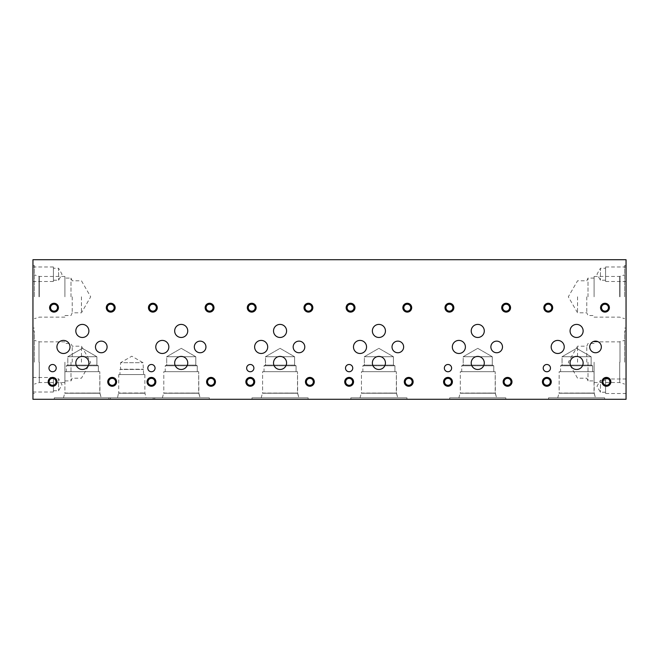 <?xml version="1.0" encoding="UTF-8"?>
<svg xmlns="http://www.w3.org/2000/svg" width="659" height="659" viewBox="0 0 659 659"><rect width="100%" height="100%" fill="white"/><g stroke="black" fill="none" stroke-linecap="round" stroke-linejoin="round"><path stroke-width="0.49" stroke-dasharray="3.29 2.47" d="M610.547 399.28L605.415 399.206L610.547 399.206M610.852 399.28L606.955 399.28L610.852 399.206M613.298 399.28L605.415 399.28L613.298 399.206M32.95 399.28L626.05 399.28L626.05 259.72L32.95 259.72L32.95 399.28M210.715 399.28L205.27 399.206L210.715 399.28M203.26 399.28L198.491 399.28L203.26 399.206M193.054 399.28L197.502 399.28L193.054 399.206M190.08 399.28L185.55 399.28L190.08 399.206M160.392 399.28L157.18 399.28L160.392 399.206M169.215 399.28L164.042 399.28L169.215 399.28M173.086 399.28L180.525 399.28L173.086 399.206M182.123 399.28L178.597 399.28L182.123 399.206M216.918 399.28L208.804 399.206L216.918 399.28M506.87 399.28L515.05 399.28L506.87 399.206M309.17 399.28L317.35 399.28L309.17 399.206M111.486 399.28L119.666 399.28L111.486 399.206M108.892 399.28L154.708 399.28L108.892 399.28L108.892 397.838L154.708 397.838L108.892 397.838M54.302 399.28L110.399 399.28L54.302 399.28L110.399 399.28L54.302 399.28L54.302 397.838L110.399 397.838L54.302 397.838L110.399 397.838L54.302 397.838L54.302 399.28M153.201 399.28L209.298 399.28L153.201 399.28L209.298 399.28L153.201 399.28L153.201 397.838L209.298 397.838L153.201 397.838L209.298 397.838L153.201 397.838L153.201 399.28M252.002 399.28L308.099 399.28L252.002 399.28L308.099 399.28L252.002 399.28L252.002 397.838L308.099 397.838L252.002 397.838L308.099 397.838L252.002 397.838L252.002 399.28M350.852 399.28L406.949 399.28L350.852 399.28L406.949 399.28L350.852 399.28L350.852 397.838L406.949 397.838L350.852 397.838L406.949 397.838L350.852 397.838L350.852 399.28M449.702 399.28L505.799 399.28L449.702 399.28L505.799 399.28L449.702 399.28L449.702 397.838L505.799 397.838L449.702 397.838L505.799 397.838L449.702 397.838L449.702 399.28M548.552 399.28L604.649 399.28L548.552 399.28L604.649 399.28L548.552 399.28L548.552 397.838L604.649 397.838L548.552 397.838L604.649 397.838L548.552 397.838L548.552 399.28M132.731 399.28L125.053 399.28L132.731 399.28M136.701 399.28L144.881 399.28L136.701 399.206M408.02 399.28L416.2 399.28L408.02 399.206M116.882 399.28L111.173 399.28L116.882 399.206M215.765 399.28L210.056 399.28L215.765 399.206M314.574 399.28L308.865 399.28L314.574 399.206M413.424 399.28L407.715 399.28L413.424 399.206M512.274 399.28L506.565 399.28L512.274 399.206M224.398 399.28L221.185 399.28L224.398 399.206M211.135 399.28L207.915 399.28L211.135 399.206M195.929 399.28L189.603 399.206L195.929 399.28M182.551 399.28L188.762 399.28L182.551 399.206M162.584 399.28L157.41 399.28L162.584 399.28M165.887 399.28L172.106 399.28L165.887 399.206M204.504 399.28L201.283 399.28L204.504 399.206M217.767 399.28L214.546 399.28L217.767 399.206M605.72 399.28L613.9 399.28L605.72 399.206M607.203 399.28L610.794 399.28L607.203 399.206M206.374 399.28L210.353 399.206L206.374 399.28M199.685 399.28L203.021 399.28L199.685 399.206M198.491 399.206L199.455 399.206L198.491 399.28M196.3 399.28L193.359 399.206L196.3 399.206M197.502 399.28L194.677 399.206L197.502 399.206M191.851 399.206L194.677 399.206L191.851 399.28M189.413 399.28L186.719 399.28L189.413 399.206M162.106 399.28L160.162 399.206L162.106 399.28M160.211 399.28L159.462 399.206L160.211 399.28M161.916 399.28L158.58 399.206L161.916 399.206M159.503 399.28L157.575 399.206L159.503 399.28M157.18 399.28L159.28 399.206L157.18 399.28M168.556 399.28L165.211 399.28L168.556 399.206M164.042 399.28L166.052 399.206L164.042 399.28M177.535 399.28L174.709 399.206L177.535 399.206M171.884 399.206L174.709 399.206L171.884 399.28M219.48 399.28L217.528 399.206L219.48 399.28M217.577 399.28L216.836 399.206L217.577 399.28M216.836 399.28L214.941 399.206L216.836 399.206M214.546 399.28L216.646 399.206L214.529 399.206M206.209 399.28L204.265 399.206L206.209 399.28M204.315 399.28L203.565 399.206L204.315 399.28M203.565 399.28L201.679 399.206L203.565 399.28M201.283 399.28L203.384 399.206L201.283 399.206M167.015 399.28L169.742 399.28L167.015 399.206M157.41 399.28L159.42 399.206L157.41 399.28M183.672 399.28L186.398 399.28L183.672 399.206M215.493 399.28L211.605 399.28L215.493 399.206M210.946 399.28L210.205 399.206L210.946 399.28M210.205 399.28L208.31 399.206L210.205 399.206M207.915 399.28L210.015 399.206L207.915 399.28M226.111 399.28L224.159 399.206L226.111 399.28M224.208 399.28L223.467 399.206L224.208 399.28M223.467 399.28L221.572 399.206L223.467 399.206M221.185 399.28L223.277 399.206L221.185 399.28M512.002 399.28L508.105 399.28L512.002 399.206M413.152 399.28L409.255 399.28L413.152 399.206M314.302 399.28L310.405 399.28L314.302 399.206M116.61 399.28L112.722 399.28L116.61 399.206M508.353 399.28L511.944 399.28L508.353 399.206M409.503 399.28L413.094 399.28L409.503 399.206M310.653 399.28L314.244 399.28L310.653 399.206M211.852 399.28L215.435 399.28L211.852 399.206M112.961 399.28L116.552 399.28L112.961 399.206M138.176 399.28L141.767 399.28L138.176 399.206M125.053 399.206L126.577 399.206L125.053 399.28M626.05 379.938L625.976 385.013L625.976 379.938M626.05 377.665L626.05 385.013L625.976 377.665M626.05 296.797L626.05 265.536L626.05 296.797M626.05 362.203L626.05 330.942L626.05 362.203M626.05 393.505L626.05 378.991L626.05 393.505L605.58 393.505L605.58 378.991L605.58 393.505M626.05 281.492L626.05 266.977L626.05 281.492L605.58 281.492L605.58 266.977L605.58 281.492M626.05 276.088L625.976 281.541L626.05 276.088M32.95 380.82L33.024 375.745L33.024 380.82M32.95 383.093L32.95 375.745L33.024 383.093M32.95 296.797L32.95 265.536L32.95 296.797M32.95 362.203L32.95 330.942L32.95 362.203M32.95 281.492L32.95 266.977L32.95 281.492L53.42 281.492L53.42 266.977L53.42 281.492M32.95 392.023L32.95 377.508L32.95 392.023L53.42 392.023L53.42 377.508L53.42 392.023M32.95 279.696L33.024 274.251L32.95 279.696M557.736 397.838L595.464 397.838L557.736 397.838L558.972 393.234L594.229 393.234L558.972 393.234L594.229 393.225L558.972 393.225L594.047 393.044L559.161 393.044L559.161 371.692L594.047 371.692L559.161 371.692L594.047 371.692L559.161 371.692L559.161 393.044L594.047 393.044L558.972 393.225L594.229 393.234L558.972 393.225L594.229 393.225L558.972 393.225L557.736 397.838L595.464 397.838L557.736 397.838M560.578 371.692L592.63 371.692L560.578 371.692L560.578 365.786L592.63 365.786L560.578 365.786L562.061 365.119L591.139 365.119L562.061 365.119L562.061 356.725L591.139 356.725L562.061 356.725L576.6 348.339L591.139 356.725L562.061 356.725L591.139 356.725L591.139 365.119L562.061 365.119L591.139 365.119L592.63 365.786L560.578 365.786L592.63 365.786L592.63 371.692L560.578 371.692L592.63 371.692L592.63 365.786L591.139 365.119L591.139 356.725L576.6 348.339L562.061 356.725L562.061 365.119L560.578 365.786L560.578 371.692M458.886 397.838L496.614 397.838L458.886 397.838L460.122 393.234L495.379 393.234L460.122 393.234L495.379 393.225L460.122 393.225L495.197 393.044L460.311 393.044L460.311 371.692L495.197 371.692L460.311 371.692L495.197 371.692L460.311 371.692L460.311 393.044L495.197 393.044L460.122 393.225L495.379 393.234L460.122 393.225L495.379 393.225L460.122 393.225L458.886 397.838L496.614 397.838L458.886 397.838M461.728 371.692L493.78 371.692L461.728 371.692L461.728 365.786L493.78 365.786L461.728 365.786L463.211 365.119L492.289 365.119L463.211 365.119L463.211 356.725L492.289 356.725L463.211 356.725L477.75 348.339L492.289 356.725L463.211 356.725L492.289 356.725L492.289 365.119L463.211 365.119L492.289 365.119L493.78 365.786L461.728 365.786L493.78 365.786L493.78 371.692L461.728 371.692L493.78 371.692L493.78 365.786L492.289 365.119L492.289 356.725L477.75 348.339L463.211 356.725L463.211 365.119L461.728 365.786L461.728 371.692M360.036 397.838L397.764 397.838L360.036 397.838L361.272 393.234L396.529 393.234L361.272 393.234L396.529 393.225L361.272 393.225L396.347 393.044L361.462 393.044L361.462 371.692L396.347 371.692L361.462 371.692L396.347 371.692L361.462 371.692L361.462 393.044L396.347 393.044L361.272 393.225L396.529 393.234L361.272 393.225L396.529 393.225L361.272 393.225L360.036 397.838L397.764 397.838L360.036 397.838M362.878 371.692L394.93 371.692L362.878 371.692L362.878 365.786L394.93 365.786L362.878 365.786L364.361 365.119L393.439 365.119L364.361 365.119L364.361 356.725L393.439 356.725L364.361 356.725L378.9 348.339L393.439 356.725L364.361 356.725L393.439 356.725L393.439 365.119L364.361 365.119L393.439 365.119L394.93 365.786L362.878 365.786L394.93 365.786L394.93 371.692L362.878 371.692L394.93 371.692L394.93 365.786L393.439 365.119L393.439 356.725L378.9 348.339L364.361 356.725L364.361 365.119L362.878 365.786L362.878 371.692M261.186 397.838L298.914 397.838L261.186 397.838L262.422 393.234L297.679 393.234L262.422 393.234L297.679 393.225L262.422 393.225L297.497 393.044L262.611 393.044L262.611 371.692L297.497 371.692L262.611 371.692L297.497 371.692L262.611 371.692L262.611 393.044L297.497 393.044L262.422 393.225L297.679 393.234L262.422 393.225L297.679 393.225L262.422 393.225L261.186 397.838L298.914 397.838L261.186 397.838M264.028 371.692L296.08 371.692L264.028 371.692L264.028 365.786L296.08 365.786L264.028 365.786L265.511 365.119L294.589 365.119L265.511 365.119L265.511 356.725L294.589 356.725L265.511 356.725L280.05 348.339L294.589 356.725L265.511 356.725L294.589 356.725L294.589 365.119L265.511 365.119L294.589 365.119L296.08 365.786L264.028 365.786L296.08 365.786L296.08 371.692L264.028 371.692L296.08 371.692L296.08 365.786L294.589 365.119L294.589 356.725L280.05 348.339L265.511 356.725L265.511 365.119L264.028 365.786L264.028 371.692M162.386 397.838L200.114 397.838L162.386 397.838L163.621 393.234L198.878 393.234L163.621 393.234L198.878 393.225L163.621 393.225L198.688 393.044L163.803 393.044L163.803 371.692L198.688 371.692L163.803 371.692L198.688 371.692L163.803 371.692L163.803 393.044L198.688 393.044L163.621 393.225L198.878 393.234L163.621 393.225L198.878 393.225L163.621 393.225L162.386 397.838L200.114 397.838L162.386 397.838M165.22 371.692L197.272 371.692L165.22 371.692L165.22 365.786L197.272 365.786L165.22 365.786L166.711 365.119L195.789 365.119L166.711 365.119L166.711 356.725L195.789 356.725L166.711 356.725L181.25 348.339L195.789 356.725L166.711 356.725L195.789 356.725L195.789 365.119L166.711 365.119L195.789 365.119L197.272 365.786L165.22 365.786L197.272 365.786L197.272 371.692L165.22 371.692L197.272 371.692L197.272 365.786L195.789 365.119L195.789 356.725L181.25 348.339L166.711 356.725L166.711 365.119L165.22 365.786L165.22 371.692M63.486 397.838L101.214 397.838L63.486 397.838L64.722 393.234L99.979 393.234L64.722 393.234L99.979 393.225L64.722 393.225L99.797 393.044L64.911 393.044L64.911 371.692L99.797 371.692L64.911 371.692L99.797 371.692L64.911 371.692L64.911 393.044L99.797 393.044L64.722 393.225L99.979 393.234L64.722 393.225L99.979 393.225L64.722 393.225L63.486 397.838L101.214 397.838L63.486 397.838M66.328 371.692L98.38 371.692L66.328 371.692L66.328 365.786L98.38 365.786L66.328 365.786L67.811 365.119L96.889 365.119L67.811 365.119L67.811 356.725L96.889 356.725L67.811 356.725L82.35 348.339L96.889 356.725L67.811 356.725L96.889 356.725L96.889 365.119L67.811 365.119L96.889 365.119L98.38 365.786L66.328 365.786L98.38 365.786L98.38 371.692L66.328 371.692L98.38 371.692L98.38 365.786L96.889 365.119L96.889 356.725L82.35 348.339L67.811 356.725L67.811 365.119L66.328 365.786L66.328 371.692M117.516 397.838L146.084 397.838L117.516 397.838L118.496 393.242L145.104 393.242L118.496 393.242L145.104 393.225L118.496 393.225L144.873 392.995L118.727 392.995L118.727 374.576L144.873 374.576L118.727 374.576M119.987 374.576L143.613 374.576L119.987 374.576L119.987 369.46L143.613 369.46L119.987 369.46L143.061 369.213L120.539 369.213L120.539 362.714L143.061 362.714L120.539 362.714L131.8 356.214L143.061 362.714L143.613 374.576M605.58 280.215L600.431 280.215L596.98 274.235L600.431 268.262L600.431 280.215L600.431 268.262L605.58 268.262L605.58 280.215L605.58 268.262M605.58 392.229L600.431 392.229L596.98 386.248L600.431 380.276L600.431 392.229L600.431 380.276L605.58 380.276L605.58 392.229L605.58 380.276M53.42 390.738L58.569 390.738L62.02 384.765L58.569 378.785L58.569 390.738L58.569 378.785L53.42 378.785L53.42 390.738L53.42 378.785M53.42 280.215L58.585 280.215L62.028 274.235L58.585 268.262L58.585 280.215L58.585 268.262L53.42 268.262L53.42 280.215L53.42 268.262M624.608 362.203L624.608 330.942L624.608 362.203M620.004 362.203L620.004 341.551L620.004 362.203M619.707 362.203L619.707 382.558L619.707 362.203M594.089 362.203L594.089 382.558L594.089 362.203M588.001 362.203L588.001 380.927L588.001 362.203M586.79 362.203L586.79 346.197L586.79 362.203M577.548 362.203L577.548 346.197L577.548 362.203M624.608 296.797L624.608 265.536L624.608 296.797M620.004 296.797L620.004 276.146L620.004 296.797M619.707 296.797L619.707 276.442L619.707 296.797M594.089 296.797L594.089 276.442L594.089 296.797M588.001 296.797L588.001 278.073L588.001 296.797M586.79 296.797L586.79 312.803L586.79 296.797M577.548 296.797L577.548 312.803L577.548 296.797M34.392 362.203L34.392 330.942L34.392 362.203M38.996 362.203L38.996 341.551L38.996 362.203M39.293 362.203L39.293 382.558L39.293 362.203M64.911 362.203L64.911 382.558L64.911 362.203M70.999 362.203L70.999 380.927L70.999 362.203M72.21 362.203L72.21 346.197L72.21 362.203M81.452 362.203L81.452 346.197L81.452 362.203M34.392 296.797L34.392 265.536L34.392 296.797M38.996 296.797L38.996 276.146L38.996 296.797M39.293 296.797L39.293 276.442L39.293 296.797M64.911 296.797L64.911 276.442L64.911 296.797M70.999 296.797L70.999 278.073L70.999 296.797M72.21 296.797L72.21 312.803L72.21 296.797M81.452 296.797L81.452 312.803L81.452 296.797M444.355 368.109A3.625 3.625 0 0 0 449.792 371.256A3.625 3.625 0 0 0 449.792 364.971A3.625 3.625 0 0 0 444.355 368.109M246.655 368.109A3.625 3.625 0 0 0 252.092 371.256A3.625 3.625 0 0 0 252.092 364.971A3.625 3.625 0 0 0 246.655 368.109M147.805 368.109A3.625 3.625 0 0 0 153.242 371.256A3.625 3.625 0 0 0 153.242 364.971A3.625 3.625 0 0 0 147.805 368.109M345.505 368.109A3.625 3.625 0 0 0 350.942 371.256A3.625 3.625 0 0 0 350.942 364.971A3.625 3.625 0 0 0 345.505 368.109M543.205 368.109A3.625 3.625 0 0 0 548.642 371.256A3.625 3.625 0 0 0 548.642 364.971A3.625 3.625 0 0 0 543.205 368.109M490.873 346.947A5.816 5.816 0 0 0 499.588 351.98A5.816 5.816 0 0 0 499.588 341.906A5.816 5.816 0 0 0 490.873 346.947M293.173 346.947A5.816 5.816 0 0 0 301.888 351.98A5.816 5.816 0 0 0 301.888 341.906A5.816 5.816 0 0 0 293.173 346.947M95.473 346.947A5.816 5.816 0 0 0 104.188 351.98A5.816 5.816 0 0 0 104.188 341.906A5.816 5.816 0 0 0 95.473 346.947M194.323 346.947A5.816 5.816 0 0 0 203.038 351.98A5.816 5.816 0 0 0 203.038 341.906A5.816 5.816 0 0 0 194.323 346.947M392.023 346.947A5.816 5.816 0 0 0 400.738 351.98A5.816 5.816 0 0 0 400.738 341.906A5.816 5.816 0 0 0 392.023 346.947M589.723 346.947A5.816 5.816 0 0 0 598.438 351.98A5.816 5.816 0 0 0 598.438 341.906A5.816 5.816 0 0 0 589.723 346.947M570.068 330.942A6.532 6.532 0 0 0 579.871 336.601A6.532 6.532 0 0 0 579.871 325.282A6.532 6.532 0 0 0 570.068 330.942M471.218 362.944A6.532 6.532 0 0 0 481.021 368.603A6.532 6.532 0 0 0 481.021 357.285A6.532 6.532 0 0 0 471.218 362.944M452.329 346.947A6.532 6.532 0 0 0 462.132 352.606A6.532 6.532 0 0 0 462.132 341.288A6.532 6.532 0 0 0 452.329 346.947M372.368 330.942A6.532 6.532 0 0 0 382.171 336.601A6.532 6.532 0 0 0 382.171 325.282A6.532 6.532 0 0 0 372.368 330.942M273.518 362.944A6.532 6.532 0 0 0 283.321 368.603A6.532 6.532 0 0 0 283.321 357.285A6.532 6.532 0 0 0 273.518 362.944M254.629 346.947A6.532 6.532 0 0 0 264.432 352.606A6.532 6.532 0 0 0 264.432 341.288A6.532 6.532 0 0 0 254.629 346.947M174.668 330.942A6.532 6.532 0 0 0 184.471 336.601A6.532 6.532 0 0 0 184.471 325.282A6.532 6.532 0 0 0 174.668 330.942M75.818 362.944A6.532 6.532 0 0 0 85.621 368.603A6.532 6.532 0 0 0 85.621 357.285A6.532 6.532 0 0 0 75.818 362.944M56.929 346.947A6.532 6.532 0 0 0 66.732 352.606A6.532 6.532 0 0 0 66.732 341.288A6.532 6.532 0 0 0 56.929 346.947M75.818 330.942A6.532 6.532 0 0 0 85.621 336.601A6.532 6.532 0 0 0 85.621 325.282A6.532 6.532 0 0 0 75.818 330.942M155.779 346.947A6.532 6.532 0 0 0 165.582 352.606A6.532 6.532 0 0 0 165.582 341.288A6.532 6.532 0 0 0 155.779 346.947M174.668 362.944A6.532 6.532 0 0 0 184.471 368.603A6.532 6.532 0 0 0 184.471 357.285A6.532 6.532 0 0 0 174.668 362.944M273.518 330.942A6.532 6.532 0 0 0 283.321 336.601A6.532 6.532 0 0 0 283.321 325.282A6.532 6.532 0 0 0 273.518 330.942M353.479 346.947A6.532 6.532 0 0 0 363.282 352.606A6.532 6.532 0 0 0 363.282 341.288A6.532 6.532 0 0 0 353.479 346.947M372.368 362.944A6.532 6.532 0 0 0 382.171 368.603A6.532 6.532 0 0 0 382.171 357.285A6.532 6.532 0 0 0 372.368 362.944M471.218 330.942A6.532 6.532 0 0 0 481.021 336.601A6.532 6.532 0 0 0 481.021 325.282A6.532 6.532 0 0 0 471.218 330.942M551.179 346.947A6.532 6.532 0 0 0 560.982 352.606A6.532 6.532 0 0 0 560.982 341.288A6.532 6.532 0 0 0 551.179 346.947M570.068 362.944A6.532 6.532 0 0 0 579.871 368.603A6.532 6.532 0 0 0 579.871 357.285A6.532 6.532 0 0 0 570.068 362.944M48.955 368.109A3.625 3.625 0 0 0 54.392 371.256A3.625 3.625 0 0 0 54.392 364.971A3.625 3.625 0 0 0 48.955 368.109M602.952 381.833A3.468 3.468 0 0 0 608.15 384.831A3.468 3.468 0 0 0 608.15 378.834A3.468 3.468 0 0 0 602.952 381.833M601.996 381.833A4.415 4.415 0 0 0 608.628 385.663A4.415 4.415 0 0 0 608.628 378.002A4.415 4.415 0 0 0 601.996 381.833M544.804 307.687A3.468 3.468 0 0 0 550.001 310.686A3.468 3.468 0 0 0 550.001 304.68A3.468 3.468 0 0 0 544.804 307.687M543.856 307.687A4.415 4.415 0 0 0 550.479 311.509A4.415 4.415 0 0 0 550.479 303.857A4.415 4.415 0 0 0 543.856 307.687M504.102 381.833A3.468 3.468 0 0 0 509.3 384.831A3.468 3.468 0 0 0 509.3 378.834A3.468 3.468 0 0 0 504.102 381.833M503.146 381.833A4.415 4.415 0 0 0 509.778 385.663A4.415 4.415 0 0 0 509.778 378.002A4.415 4.415 0 0 0 503.146 381.833M445.954 307.687A3.468 3.468 0 0 0 451.151 310.686A3.468 3.468 0 0 0 451.151 304.68A3.468 3.468 0 0 0 445.954 307.687M445.006 307.687A4.415 4.415 0 0 0 451.629 311.509A4.415 4.415 0 0 0 451.629 303.857A4.415 4.415 0 0 0 445.006 307.687M405.252 381.833A3.468 3.468 0 0 0 410.45 384.831A3.468 3.468 0 0 0 410.45 378.834A3.468 3.468 0 0 0 405.252 381.833M404.296 381.833A4.415 4.415 0 0 0 410.928 385.663A4.415 4.415 0 0 0 410.928 378.002A4.415 4.415 0 0 0 404.296 381.833M347.104 307.687A3.468 3.468 0 0 0 352.301 310.686A3.468 3.468 0 0 0 352.301 304.68A3.468 3.468 0 0 0 347.104 307.687M346.156 307.687A4.415 4.415 0 0 0 352.779 311.509A4.415 4.415 0 0 0 352.779 303.857A4.415 4.415 0 0 0 346.156 307.687M306.402 381.833A3.468 3.468 0 0 0 311.6 384.831A3.468 3.468 0 0 0 311.6 378.834A3.468 3.468 0 0 0 306.402 381.833M305.447 381.833A4.415 4.415 0 0 0 312.078 385.663A4.415 4.415 0 0 0 312.078 378.002A4.415 4.415 0 0 0 305.447 381.833M248.254 307.687A3.468 3.468 0 0 0 253.451 310.686A3.468 3.468 0 0 0 253.451 304.68A3.468 3.468 0 0 0 248.254 307.687M247.306 307.687A4.415 4.415 0 0 0 253.929 311.509A4.415 4.415 0 0 0 253.929 303.857A4.415 4.415 0 0 0 247.306 307.687M207.552 381.833A3.468 3.468 0 0 0 212.75 384.831A3.468 3.468 0 0 0 212.75 378.834A3.468 3.468 0 0 0 207.552 381.833M206.596 381.833A4.415 4.415 0 0 0 213.228 385.663A4.415 4.415 0 0 0 213.228 378.002A4.415 4.415 0 0 0 206.596 381.833M149.404 307.687A3.468 3.468 0 0 0 154.601 310.686A3.468 3.468 0 0 0 154.601 304.68A3.468 3.468 0 0 0 149.404 307.687M148.456 307.687A4.415 4.415 0 0 0 155.079 311.509A4.415 4.415 0 0 0 155.079 303.857A4.415 4.415 0 0 0 148.456 307.687M108.702 381.833A3.468 3.468 0 0 0 113.9 384.831A3.468 3.468 0 0 0 113.9 378.834A3.468 3.468 0 0 0 108.702 381.833M107.747 381.833A4.415 4.415 0 0 0 114.378 385.663A4.415 4.415 0 0 0 114.378 378.002A4.415 4.415 0 0 0 107.747 381.833M50.554 307.687A3.468 3.468 0 0 0 55.751 310.686A3.468 3.468 0 0 0 55.751 304.68A3.468 3.468 0 0 0 50.554 307.687M49.606 307.687A4.415 4.415 0 0 0 56.229 311.509A4.415 4.415 0 0 0 56.229 303.857A4.415 4.415 0 0 0 49.606 307.687M107.26 307.687A3.468 3.468 0 0 0 112.458 310.686A3.468 3.468 0 0 0 112.458 304.68A3.468 3.468 0 0 0 107.26 307.687M106.305 307.687A4.415 4.415 0 0 0 112.936 311.509A4.415 4.415 0 0 0 112.936 303.857A4.415 4.415 0 0 0 106.305 307.687M49.112 381.833A3.468 3.468 0 0 0 54.31 384.831A3.468 3.468 0 0 0 54.31 378.834A3.468 3.468 0 0 0 49.112 381.833M48.165 381.833A4.415 4.415 0 0 0 54.788 385.663A4.415 4.415 0 0 0 54.788 378.002A4.415 4.415 0 0 0 48.165 381.833M206.11 307.687A3.468 3.468 0 0 0 211.308 310.686A3.468 3.468 0 0 0 211.308 304.68A3.468 3.468 0 0 0 206.11 307.687M205.155 307.687A4.415 4.415 0 0 0 211.786 311.509A4.415 4.415 0 0 0 211.786 303.857A4.415 4.415 0 0 0 205.155 307.687M147.962 381.833A3.468 3.468 0 0 0 153.16 384.831A3.468 3.468 0 0 0 153.16 378.834A3.468 3.468 0 0 0 147.962 381.833M147.015 381.833A4.415 4.415 0 0 0 153.638 385.663A4.415 4.415 0 0 0 153.638 378.002A4.415 4.415 0 0 0 147.015 381.833M304.96 307.687A3.468 3.468 0 0 0 310.158 310.686A3.468 3.468 0 0 0 310.158 304.68A3.468 3.468 0 0 0 304.96 307.687M304.005 307.687A4.415 4.415 0 0 0 310.636 311.509A4.415 4.415 0 0 0 310.636 303.857A4.415 4.415 0 0 0 304.005 307.687M246.812 381.833A3.468 3.468 0 0 0 252.01 384.831A3.468 3.468 0 0 0 252.01 378.834A3.468 3.468 0 0 0 246.812 381.833M245.865 381.833A4.415 4.415 0 0 0 252.488 385.663A4.415 4.415 0 0 0 252.488 378.002A4.415 4.415 0 0 0 245.865 381.833M403.81 307.687A3.468 3.468 0 0 0 409.008 310.686A3.468 3.468 0 0 0 409.008 304.68A3.468 3.468 0 0 0 403.81 307.687M402.855 307.687A4.415 4.415 0 0 0 409.486 311.509A4.415 4.415 0 0 0 409.486 303.857A4.415 4.415 0 0 0 402.855 307.687M345.662 381.833A3.468 3.468 0 0 0 350.86 384.831A3.468 3.468 0 0 0 350.86 378.834A3.468 3.468 0 0 0 345.662 381.833M344.715 381.833A4.415 4.415 0 0 0 351.338 385.663A4.415 4.415 0 0 0 351.338 378.002A4.415 4.415 0 0 0 344.715 381.833M502.66 307.687A3.468 3.468 0 0 0 507.858 310.686A3.468 3.468 0 0 0 507.858 304.68A3.468 3.468 0 0 0 502.66 307.687M501.705 307.687A4.415 4.415 0 0 0 508.336 311.509A4.415 4.415 0 0 0 508.336 303.857A4.415 4.415 0 0 0 501.705 307.687M444.512 381.833A3.468 3.468 0 0 0 449.71 384.831A3.468 3.468 0 0 0 449.71 378.834A3.468 3.468 0 0 0 444.512 381.833M443.565 381.833A4.415 4.415 0 0 0 450.188 385.663A4.415 4.415 0 0 0 450.188 378.002A4.415 4.415 0 0 0 443.565 381.833M601.51 307.687A3.468 3.468 0 0 0 606.708 310.686A3.468 3.468 0 0 0 606.708 304.68A3.468 3.468 0 0 0 601.51 307.687M600.555 307.687A4.415 4.415 0 0 0 607.186 311.509A4.415 4.415 0 0 0 607.186 303.857A4.415 4.415 0 0 0 600.555 307.687M543.362 381.833A3.468 3.468 0 0 0 548.56 384.831A3.468 3.468 0 0 0 548.56 378.834A3.468 3.468 0 0 0 543.362 381.833M542.415 381.833A4.415 4.415 0 0 0 549.038 385.663A4.415 4.415 0 0 0 549.038 378.002A4.415 4.415 0 0 0 542.415 381.833M604.649 399.28L604.649 397.838L604.649 399.28M594.229 393.234L595.464 397.838L594.047 393.044L594.047 371.692L594.229 393.225M505.799 399.28L505.799 397.838L505.799 399.28M495.379 393.234L496.614 397.838L495.197 393.044L495.197 371.692L495.379 393.225M406.949 399.28L406.949 397.838L406.949 399.28M396.529 393.234L397.764 397.838L396.347 393.044L396.347 371.692L396.529 393.225M308.099 399.28L308.099 397.838L308.099 399.28M297.679 393.234L298.914 397.838L297.497 393.044L297.497 371.692L297.679 393.225M209.298 399.28L209.298 397.838L209.298 399.28M198.878 393.234L200.114 397.838L198.688 393.044L198.688 371.692L198.878 393.225M110.399 399.28L110.399 397.838L110.399 399.28M99.979 393.234L101.214 397.838L99.797 393.044L99.797 371.692L99.979 393.225M154.708 399.28L154.708 397.838M144.873 374.576L144.873 392.995L146.084 397.838M605.58 266.977L626.05 266.977M605.58 378.991L626.05 378.991M53.42 377.508L32.95 377.508M53.42 266.977L32.95 266.977M626.05 330.942L624.608 330.942M626.05 393.464L624.608 393.464M594.089 382.558L619.707 382.558L624.608 384.09M594.089 341.848L619.707 341.848L624.608 340.316M594.089 343.479L588.001 343.479L586.79 346.197L577.548 346.197L568.313 362.203L577.548 378.2L586.79 378.2L588.001 380.927L594.089 380.927M626.05 265.536L624.608 265.536M626.05 328.058L624.608 328.058M594.089 317.152L619.707 317.152L624.608 318.684M594.089 276.442L619.707 276.442L624.608 274.91M594.089 278.073L588.001 278.073L586.79 280.8L577.548 280.8L568.313 296.797L577.548 312.803L586.79 312.803L588.001 315.521L594.089 315.521M32.95 393.464L34.392 393.464M32.95 330.942L34.392 330.942M64.911 341.848L39.293 341.848L34.392 340.316M64.911 382.558L39.293 382.558L34.392 384.09M64.911 380.927L70.999 380.927L72.21 378.2L81.452 378.2L90.687 362.203L81.452 346.197L72.21 346.197L70.999 343.479L64.911 343.479M32.95 328.058L34.392 328.058M32.95 265.536L34.392 265.536M64.911 276.442L39.293 276.442L34.392 274.91M64.911 317.152L39.293 317.152L34.392 318.684M64.911 315.521L70.999 315.521L72.21 312.803L81.452 312.803L90.687 296.797L81.452 280.8L72.21 280.8L70.999 278.073L64.911 278.073"/><path stroke-width="0.99" d="M32.95 399.28L626.05 399.28L626.05 259.72L32.95 259.72L32.95 399.28M444.355 368.109A3.625 3.625 0 0 1 449.792 364.971A3.625 3.625 0 0 1 449.792 371.256A3.625 3.625 0 0 1 444.355 368.109M246.655 368.109A3.625 3.625 0 0 1 252.092 364.971A3.625 3.625 0 0 1 252.092 371.256A3.625 3.625 0 0 1 246.655 368.109M147.805 368.109A3.625 3.625 0 0 1 153.242 364.971A3.625 3.625 0 0 1 153.242 371.256A3.625 3.625 0 0 1 147.805 368.109M345.505 368.109A3.625 3.625 0 0 1 350.942 364.971A3.625 3.625 0 0 1 350.942 371.256A3.625 3.625 0 0 1 345.505 368.109M543.205 368.109A3.625 3.625 0 0 1 548.642 364.971A3.625 3.625 0 0 1 548.642 371.256A3.625 3.625 0 0 1 543.205 368.109M490.873 346.947A5.816 5.816 0 0 1 499.588 341.906A5.816 5.816 0 0 1 499.588 351.98A5.816 5.816 0 0 1 490.873 346.947M293.173 346.947A5.816 5.816 0 0 1 301.888 341.906A5.816 5.816 0 0 1 301.888 351.98A5.816 5.816 0 0 1 293.173 346.947M95.473 346.947A5.816 5.816 0 0 1 104.188 341.906A5.816 5.816 0 0 1 104.188 351.98A5.816 5.816 0 0 1 95.473 346.947M194.323 346.947A5.816 5.816 0 0 1 203.038 341.906A5.816 5.816 0 0 1 203.038 351.98A5.816 5.816 0 0 1 194.323 346.947M392.023 346.947A5.816 5.816 0 0 1 400.738 341.906A5.816 5.816 0 0 1 400.738 351.98A5.816 5.816 0 0 1 392.023 346.947M589.723 346.947A5.816 5.816 0 0 1 598.438 341.906A5.816 5.816 0 0 1 598.438 351.98A5.816 5.816 0 0 1 589.723 346.947M570.068 330.942A6.532 6.532 0 0 1 579.871 325.282A6.532 6.532 0 0 1 579.871 336.601A6.532 6.532 0 0 1 570.068 330.942M471.218 362.944A6.532 6.532 0 0 1 481.021 357.285A6.532 6.532 0 0 1 481.021 368.603A6.532 6.532 0 0 1 471.218 362.944M452.329 346.947A6.532 6.532 0 0 1 462.132 341.288A6.532 6.532 0 0 1 462.132 352.606A6.532 6.532 0 0 1 452.329 346.947M372.368 330.942A6.532 6.532 0 0 1 382.171 325.282A6.532 6.532 0 0 1 382.171 336.601A6.532 6.532 0 0 1 372.368 330.942M273.518 362.944A6.532 6.532 0 0 1 283.321 357.285A6.532 6.532 0 0 1 283.321 368.603A6.532 6.532 0 0 1 273.518 362.944M254.629 346.947A6.532 6.532 0 0 1 264.432 341.288A6.532 6.532 0 0 1 264.432 352.606A6.532 6.532 0 0 1 254.629 346.947M174.668 330.942A6.532 6.532 0 0 1 184.471 325.282A6.532 6.532 0 0 1 184.471 336.601A6.532 6.532 0 0 1 174.668 330.942M75.818 362.944A6.532 6.532 0 0 1 85.621 357.285A6.532 6.532 0 0 1 85.621 368.603A6.532 6.532 0 0 1 75.818 362.944M56.929 346.947A6.532 6.532 0 0 1 66.732 341.288A6.532 6.532 0 0 1 66.732 352.606A6.532 6.532 0 0 1 56.929 346.947M75.818 330.942A6.532 6.532 0 0 1 85.621 325.282A6.532 6.532 0 0 1 85.621 336.601A6.532 6.532 0 0 1 75.818 330.942M155.779 346.947A6.532 6.532 0 0 1 165.582 341.288A6.532 6.532 0 0 1 165.582 352.606A6.532 6.532 0 0 1 155.779 346.947M174.668 362.944A6.532 6.532 0 0 1 184.471 357.285A6.532 6.532 0 0 1 184.471 368.603A6.532 6.532 0 0 1 174.668 362.944M273.518 330.942A6.532 6.532 0 0 1 283.321 325.282A6.532 6.532 0 0 1 283.321 336.601A6.532 6.532 0 0 1 273.518 330.942M353.479 346.947A6.532 6.532 0 0 1 363.282 341.288A6.532 6.532 0 0 1 363.282 352.606A6.532 6.532 0 0 1 353.479 346.947M372.368 362.944A6.532 6.532 0 0 1 382.171 357.285A6.532 6.532 0 0 1 382.171 368.603A6.532 6.532 0 0 1 372.368 362.944M471.218 330.942A6.532 6.532 0 0 1 481.021 325.282A6.532 6.532 0 0 1 481.021 336.601A6.532 6.532 0 0 1 471.218 330.942M551.179 346.947A6.532 6.532 0 0 1 560.982 341.288A6.532 6.532 0 0 1 560.982 352.606A6.532 6.532 0 0 1 551.179 346.947M570.068 362.944A6.532 6.532 0 0 1 579.871 357.285A6.532 6.532 0 0 1 579.871 368.603A6.532 6.532 0 0 1 570.068 362.944M48.955 368.109A3.625 3.625 0 0 1 54.392 364.971A3.625 3.625 0 0 1 54.392 371.256A3.625 3.625 0 0 1 48.955 368.109M602.952 381.833A3.468 3.468 0 0 0 608.15 384.831A3.468 3.468 0 0 0 608.15 378.834A3.468 3.468 0 0 0 602.952 381.833M601.996 381.833A4.415 4.415 0 0 1 608.628 378.002A4.415 4.415 0 0 1 608.628 385.663A4.415 4.415 0 0 1 601.996 381.833M544.804 307.687A3.468 3.468 0 0 0 550.001 310.686A3.468 3.468 0 0 0 550.001 304.68A3.468 3.468 0 0 0 544.804 307.687M543.856 307.687A4.415 4.415 0 0 1 550.479 303.857A4.415 4.415 0 0 1 550.479 311.509A4.415 4.415 0 0 1 543.856 307.687M504.102 381.833A3.468 3.468 0 0 0 509.3 384.831A3.468 3.468 0 0 0 509.3 378.834A3.468 3.468 0 0 0 504.102 381.833M503.146 381.833A4.415 4.415 0 0 1 509.778 378.002A4.415 4.415 0 0 1 509.778 385.663A4.415 4.415 0 0 1 503.146 381.833M445.954 307.687A3.468 3.468 0 0 0 451.151 310.686A3.468 3.468 0 0 0 451.151 304.68A3.468 3.468 0 0 0 445.954 307.687M445.006 307.687A4.415 4.415 0 0 1 451.629 303.857A4.415 4.415 0 0 1 451.629 311.509A4.415 4.415 0 0 1 445.006 307.687M405.252 381.833A3.468 3.468 0 0 0 410.45 384.831A3.468 3.468 0 0 0 410.45 378.834A3.468 3.468 0 0 0 405.252 381.833M404.296 381.833A4.415 4.415 0 0 1 410.928 378.002A4.415 4.415 0 0 1 410.928 385.663A4.415 4.415 0 0 1 404.296 381.833M347.104 307.687A3.468 3.468 0 0 0 352.301 310.686A3.468 3.468 0 0 0 352.301 304.68A3.468 3.468 0 0 0 347.104 307.687M346.156 307.687A4.415 4.415 0 0 1 352.779 303.857A4.415 4.415 0 0 1 352.779 311.509A4.415 4.415 0 0 1 346.156 307.687M306.402 381.833A3.468 3.468 0 0 0 311.6 384.831A3.468 3.468 0 0 0 311.6 378.834A3.468 3.468 0 0 0 306.402 381.833M305.447 381.833A4.415 4.415 0 0 1 312.078 378.002A4.415 4.415 0 0 1 312.078 385.663A4.415 4.415 0 0 1 305.447 381.833M248.254 307.687A3.468 3.468 0 0 0 253.451 310.686A3.468 3.468 0 0 0 253.451 304.68A3.468 3.468 0 0 0 248.254 307.687M247.306 307.687A4.415 4.415 0 0 1 253.929 303.857A4.415 4.415 0 0 1 253.929 311.509A4.415 4.415 0 0 1 247.306 307.687M207.552 381.833A3.468 3.468 0 0 0 212.75 384.831A3.468 3.468 0 0 0 212.75 378.834A3.468 3.468 0 0 0 207.552 381.833M206.596 381.833A4.415 4.415 0 0 1 213.228 378.002A4.415 4.415 0 0 1 213.228 385.663A4.415 4.415 0 0 1 206.596 381.833M149.404 307.687A3.468 3.468 0 0 0 154.601 310.686A3.468 3.468 0 0 0 154.601 304.68A3.468 3.468 0 0 0 149.404 307.687M148.456 307.687A4.415 4.415 0 0 1 155.079 303.857A4.415 4.415 0 0 1 155.079 311.509A4.415 4.415 0 0 1 148.456 307.687M108.702 381.833A3.468 3.468 0 0 0 113.9 384.831A3.468 3.468 0 0 0 113.9 378.834A3.468 3.468 0 0 0 108.702 381.833M107.747 381.833A4.415 4.415 0 0 1 114.378 378.002A4.415 4.415 0 0 1 114.378 385.663A4.415 4.415 0 0 1 107.747 381.833M50.554 307.687A3.468 3.468 0 0 0 55.751 310.686A3.468 3.468 0 0 0 55.751 304.68A3.468 3.468 0 0 0 50.554 307.687M49.606 307.687A4.415 4.415 0 0 1 56.229 303.857A4.415 4.415 0 0 1 56.229 311.509A4.415 4.415 0 0 1 49.606 307.687M107.26 307.687A3.468 3.468 0 0 0 112.458 310.686A3.468 3.468 0 0 0 112.458 304.68A3.468 3.468 0 0 0 107.26 307.687M106.305 307.687A4.415 4.415 0 0 1 112.936 303.857A4.415 4.415 0 0 1 112.936 311.509A4.415 4.415 0 0 1 106.305 307.687M49.112 381.833A3.468 3.468 0 0 0 54.31 384.831A3.468 3.468 0 0 0 54.31 378.834A3.468 3.468 0 0 0 49.112 381.833M48.165 381.833A4.415 4.415 0 0 1 54.788 378.002A4.415 4.415 0 0 1 54.788 385.663A4.415 4.415 0 0 1 48.165 381.833M206.11 307.687A3.468 3.468 0 0 0 211.308 310.686A3.468 3.468 0 0 0 211.308 304.68A3.468 3.468 0 0 0 206.11 307.687M205.155 307.687A4.415 4.415 0 0 1 211.786 303.857A4.415 4.415 0 0 1 211.786 311.509A4.415 4.415 0 0 1 205.155 307.687M147.962 381.833A3.468 3.468 0 0 0 153.16 384.831A3.468 3.468 0 0 0 153.16 378.834A3.468 3.468 0 0 0 147.962 381.833M147.015 381.833A4.415 4.415 0 0 1 153.638 378.002A4.415 4.415 0 0 1 153.638 385.663A4.415 4.415 0 0 1 147.015 381.833M304.96 307.687A3.468 3.468 0 0 0 310.158 310.686A3.468 3.468 0 0 0 310.158 304.68A3.468 3.468 0 0 0 304.96 307.687M304.005 307.687A4.415 4.415 0 0 1 310.636 303.857A4.415 4.415 0 0 1 310.636 311.509A4.415 4.415 0 0 1 304.005 307.687M246.812 381.833A3.468 3.468 0 0 0 252.01 384.831A3.468 3.468 0 0 0 252.01 378.834A3.468 3.468 0 0 0 246.812 381.833M245.865 381.833A4.415 4.415 0 0 1 252.488 378.002A4.415 4.415 0 0 1 252.488 385.663A4.415 4.415 0 0 1 245.865 381.833M403.81 307.687A3.468 3.468 0 0 0 409.008 310.686A3.468 3.468 0 0 0 409.008 304.68A3.468 3.468 0 0 0 403.81 307.687M402.855 307.687A4.415 4.415 0 0 1 409.486 303.857A4.415 4.415 0 0 1 409.486 311.509A4.415 4.415 0 0 1 402.855 307.687M345.662 381.833A3.468 3.468 0 0 0 350.86 384.831A3.468 3.468 0 0 0 350.86 378.834A3.468 3.468 0 0 0 345.662 381.833M344.715 381.833A4.415 4.415 0 0 1 351.338 378.002A4.415 4.415 0 0 1 351.338 385.663A4.415 4.415 0 0 1 344.715 381.833M502.66 307.687A3.468 3.468 0 0 0 507.858 310.686A3.468 3.468 0 0 0 507.858 304.68A3.468 3.468 0 0 0 502.66 307.687M501.705 307.687A4.415 4.415 0 0 1 508.336 303.857A4.415 4.415 0 0 1 508.336 311.509A4.415 4.415 0 0 1 501.705 307.687M444.512 381.833A3.468 3.468 0 0 0 449.71 384.831A3.468 3.468 0 0 0 449.71 378.834A3.468 3.468 0 0 0 444.512 381.833M443.565 381.833A4.415 4.415 0 0 1 450.188 378.002A4.415 4.415 0 0 1 450.188 385.663A4.415 4.415 0 0 1 443.565 381.833M601.51 307.687A3.468 3.468 0 0 0 606.708 310.686A3.468 3.468 0 0 0 606.708 304.68A3.468 3.468 0 0 0 601.51 307.687M600.555 307.687A4.415 4.415 0 0 1 607.186 303.857A4.415 4.415 0 0 1 607.186 311.509A4.415 4.415 0 0 1 600.555 307.687M543.362 381.833A3.468 3.468 0 0 0 548.56 384.831A3.468 3.468 0 0 0 548.56 378.834A3.468 3.468 0 0 0 543.362 381.833M542.415 381.833A4.415 4.415 0 0 1 549.038 378.002A4.415 4.415 0 0 1 549.038 385.663A4.415 4.415 0 0 1 542.415 381.833"/></g></svg>
